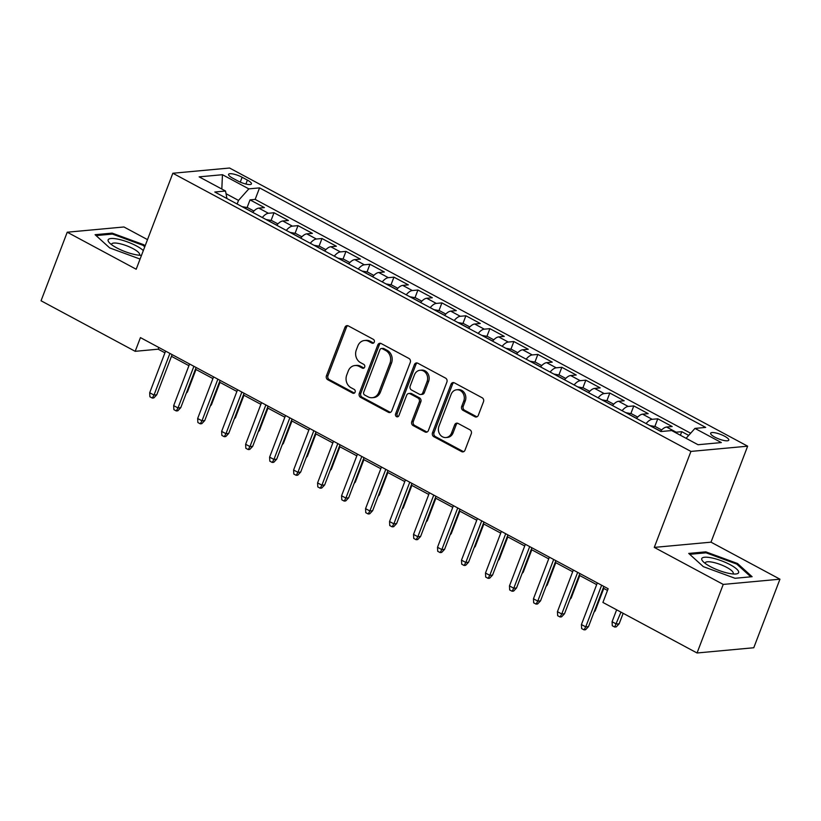 <?xml version="1.0" encoding="UTF-8"?>
<svg xmlns="http://www.w3.org/2000/svg" width="821" height="821" viewBox="0 0 821 821"><rect width="100%" height="100%" fill="white"/><g stroke="black" fill="none" stroke-linecap="round" stroke-linejoin="round"><path stroke-width="1.23" d="M374.273 342.111A2.083 1.796 -95.3 0 0 373.339 339.34L348.33 325.906A2.976 2.566 -95.3 0 0 344.943 327.343L326.44 375.792A2.976 2.566 -95.3 0 0 327.764 379.743L352.784 393.177A2.083 1.796 -95.3 0 0 354.22 389.411L350.988 387.676A9.524 8.21 -95.3 0 1 346.739 375.012L348.278 370.979A9.524 8.21 -95.3 0 1 354.939 365.53A9.524 8.21 -95.3 0 1 359.105 366.402L362.348 368.147A2.083 1.796 -95.3 0 0 363.785 364.38L360.542 362.636A9.524 8.21 -95.3 0 1 356.304 349.982L357.843 345.939A9.524 8.21 -95.3 0 1 364.503 340.499A9.524 8.21 -95.3 0 1 368.67 341.372L371.903 343.106A2.083 1.796 -95.3 0 0 374.273 342.111M724.625 436.228A9.708 2.442 20.9 0 0 710.647 433.221A9.708 2.442 20.9 0 0 714.814 437.131A9.708 2.442 20.9 0 0 728.791 440.148A9.708 2.442 20.9 0 0 724.625 436.228M474.928 416.75A2.976 2.566 -95.3 0 0 478.304 415.323L483.497 401.726A2.976 2.566 -95.3 0 0 482.173 397.775L454.393 382.853A2.976 2.566 -95.3 0 0 451.006 384.279L432.503 432.739A2.976 2.566 -95.3 0 0 433.827 436.69L461.618 451.612A2.976 2.566 -95.3 0 0 464.994 450.185L471.264 433.765A2.976 2.566 -95.3 0 0 469.94 429.804L458.046 423.42A2.976 2.566 -95.3 0 0 454.67 424.847L451.56 432.995A7.964 6.866 -95.3 0 1 445.988 437.542A7.964 6.866 -95.3 0 1 438.958 426.232L451.14 394.326A7.964 6.866 -95.3 0 1 456.712 389.78A7.964 6.866 -95.3 0 1 463.742 401.089L461.71 406.405A2.976 2.566 -95.3 0 0 463.034 410.367L474.928 416.75L476.457 416.606A2.976 2.566 -95.3 0 0 476.98 416.811M654.275 547.402L723.229 584.419L697.05 652.982L753.77 647.748L779.95 579.185L710.996 542.168L747.644 446.183L690.933 451.417L654.275 547.402L710.996 542.168M147.493 239.619L123.95 226.976L67.23 232.21L136.194 269.237L172.841 173.252L690.933 451.417M67.23 232.21L41.05 300.773L135.188 351.316L158.186 349.192L164.939 352.825M697.05 652.982L602.912 602.44L608.145 588.729L140.432 337.605L135.188 351.316M410.274 362.42A2.976 2.566 -95.3 0 0 408.95 358.459L381.17 343.547A2.976 2.566 -95.3 0 0 377.783 344.974L359.29 393.423A2.976 2.566 -95.3 0 0 360.614 397.385L388.395 412.296A2.976 2.566 -95.3 0 0 391.771 410.869L410.274 362.42M417.776 363.2L445.557 378.112A2.976 2.566 -95.3 0 1 446.891 382.073L428.388 430.522A2.976 2.566 -95.3 0 1 425.001 431.959L413.117 425.565A2.976 2.566 -95.3 0 1 411.783 421.614L419.295 401.962A2.976 2.566 -95.3 0 0 417.961 398.011L410.079 393.772A2.976 2.566 -95.3 0 0 406.693 395.199L398.883 415.662A2.083 1.796 -95.3 0 1 395.589 413.887L414.4 364.627A2.976 2.566 -95.3 0 1 417.776 363.2M688.696 435.407L681.769 431.682L680.404 435.253M675.139 432.421A12.13 5.347 -61.8 0 1 676.165 432.195L666.57 427.043L672.173 426.53L657.775 418.802L654.85 426.479M646.076 423.564A12.13 5.347 -61.8 0 1 652.182 419.315L642.586 414.164L648.18 413.651L633.791 405.923L630.856 413.599M622.092 410.695A12.13 5.347 -61.8 0 1 628.198 406.436L618.603 401.284L624.196 400.771L609.808 393.043L606.873 400.73M598.099 397.816A12.13 5.347 -61.8 0 1 604.215 393.567L594.62 388.415L600.213 387.892L585.825 380.164L582.889 387.851M574.115 384.936A12.13 5.347 -61.8 0 1 580.231 380.687L570.636 375.536L576.229 375.012L561.841 367.295L558.906 374.971M550.132 372.057A12.13 5.347 -61.8 0 1 556.238 367.808L546.642 362.656L552.246 362.143L537.847 354.415L534.923 362.092M526.148 359.177A12.13 5.347 -61.8 0 1 532.254 354.929L522.659 349.777L528.252 349.264L513.864 341.536L510.929 349.212M502.165 346.298A12.13 5.347 -61.8 0 1 508.271 342.049L498.675 336.897L504.268 336.384L489.88 328.657L486.945 336.333M478.171 333.418A12.13 5.347 -61.8 0 1 484.287 329.17L474.692 324.018L480.285 323.505L465.897 315.777L462.962 323.453M454.187 320.549A12.13 5.347 -61.8 0 1 460.304 316.29L450.708 311.138L456.302 310.625L441.914 302.898L438.978 310.584M430.204 307.67A12.13 5.347 -61.8 0 1 436.31 303.421L426.725 298.269L432.318 297.746L417.92 290.018L414.995 297.705M406.221 294.79A12.13 5.347 -61.8 0 1 412.327 290.542L402.731 285.39L408.335 284.866L393.936 277.149L391.001 284.825M382.237 281.911A12.13 5.347 -61.8 0 1 388.343 277.662L378.748 272.51L384.341 271.997L369.953 264.27L367.018 271.946M358.243 269.031A12.13 5.347 -61.8 0 1 364.36 264.783L354.764 259.631L360.357 259.118L345.969 251.39L343.034 259.067M334.26 256.152A12.13 5.347 -61.8 0 1 340.376 251.903L330.781 246.752L336.374 246.238L321.986 238.511L319.051 246.187M310.276 243.273A12.13 5.347 -61.8 0 1 316.383 239.024L306.797 233.872L312.391 233.359L297.992 225.631L295.067 233.308M286.293 230.403A12.13 5.347 -61.8 0 1 292.399 226.144L282.804 220.993L288.407 220.48L274.009 212.752L268.416 213.275A12.13 5.347 118.2 0 0 262.31 217.524M271.074 220.439L274.009 212.752M232.62 178.147L237.895 180.979A9.4 2.36 20.9 0 0 251.431 183.894A9.4 2.36 20.9 0 0 247.398 180.107L242.123 177.264A9.4 2.36 20.9 0 0 228.587 174.35A9.4 2.36 20.9 0 0 232.62 178.147M747.644 446.183L229.562 168.018L172.841 173.252M686.099 438.311L694.956 428.408L705.691 427.413L259.559 187.886L248.825 188.871L238.511 200.406L237.136 204.008M694.956 428.408L721.341 442.57L698.045 444.725L671.66 430.553L660.926 431.548L214.794 192.011L225.529 191.026L199.144 176.854L222.45 174.709L248.825 188.871M690.646 433.221L255.157 199.4L250.025 199.872L264.413 207.6L258.82 208.124A12.13 5.347 118.2 0 0 252.714 212.372M292.399 226.144L297.992 225.631M316.383 239.024L321.986 238.511M340.376 251.903L345.969 251.39M364.36 264.783L369.953 264.27M388.343 277.662L393.936 277.149M412.327 290.542L417.92 290.018M436.31 303.421L441.914 302.898M460.304 316.29L465.897 315.777M484.287 329.17L489.88 328.657M508.271 342.049L513.864 341.536M532.254 354.929L537.847 354.415M556.238 367.808L561.841 367.295M580.231 380.687L585.825 380.164M604.215 393.567L609.808 393.043M628.198 406.436L633.791 405.923M652.182 419.315L657.775 418.802M676.165 432.195L681.769 431.682M238.511 200.406L226.032 193.715M723.229 584.419L779.95 579.185M171.466 356.324L188.922 365.694M195.449 369.204L212.906 378.573M219.433 382.083L236.889 391.453M243.416 394.963L260.873 404.332M267.4 407.832L284.866 417.212M291.393 420.711L308.85 430.091M315.377 433.591L332.833 442.971M339.36 446.47L356.817 455.84M363.344 459.35L380.8 468.719M387.327 472.229L404.794 481.599M411.321 485.108L428.778 494.478M435.304 497.978L452.761 507.357M459.288 510.857L476.744 520.237M483.271 523.736L500.728 533.116M507.255 536.616L524.722 545.986M531.238 549.495L548.705 558.865M555.232 562.375L572.689 571.744M579.216 575.254L596.672 584.624M603.199 588.123L607.499 590.432M158.843 347.488L158.186 349.192M247.09 207.559L250.025 199.872M255.157 199.4L259.559 187.886M226.935 198.528L225.529 191.026M282.804 220.993A12.13 5.347 118.2 0 0 276.698 225.252M306.797 233.872A12.13 5.347 118.2 0 0 300.681 238.131M330.781 246.752A12.13 5.347 118.2 0 0 324.664 251M354.764 259.631A12.13 5.347 118.2 0 0 348.658 263.88M378.748 272.51A12.13 5.347 118.2 0 0 372.642 276.759M402.731 285.39A12.13 5.347 118.2 0 0 396.625 289.639M426.725 298.269A12.13 5.347 118.2 0 0 420.609 302.518M450.708 311.138A12.13 5.347 118.2 0 0 444.592 315.397M474.692 324.018A12.13 5.347 118.2 0 0 468.586 328.277M498.675 336.897A12.13 5.347 118.2 0 0 492.569 341.146M522.659 349.777A12.13 5.347 118.2 0 0 516.553 354.025M546.642 362.656A12.13 5.347 118.2 0 0 540.536 366.905M570.636 375.536A12.13 5.347 118.2 0 0 564.52 379.784M594.62 388.415A12.13 5.347 118.2 0 0 588.503 392.664M618.603 401.284A12.13 5.347 118.2 0 0 612.497 405.543M642.586 414.164A12.13 5.347 118.2 0 0 636.48 418.423M666.57 427.043A12.13 5.347 118.2 0 0 660.464 431.292M221.824 189.035L222.45 174.709M145.101 245.89L143.849 244.761L112.169 233.123L95.082 234.693L109.686 247.911L140.073 259.067M752.098 576.701L737.494 563.493L705.803 551.845L688.727 553.426L703.33 566.644L735.021 578.282L752.098 576.701M111.779 234.139L112.169 233.123M143.49 245.705L143.849 244.761M705.413 552.872L705.803 551.845M737.135 564.427L737.494 563.493M373.565 343.034A2.083 1.796 -95.3 0 1 373.432 342.973L370.199 341.228A9.524 8.21 -95.3 0 0 366.033 340.356L364.503 340.499M354.939 365.53L356.478 365.396A9.524 8.21 -95.3 0 1 360.635 366.269L363.877 368.003A2.083 1.796 -95.3 0 0 364.001 368.065M347.806 325.701A2.976 2.566 -95.3 0 0 346.483 327.199L327.979 375.649A2.976 2.566 -95.3 0 0 329.303 379.61L354.313 393.033A2.083 1.796 -95.3 0 0 354.446 393.095M380.646 343.332A2.976 2.566 -95.3 0 0 379.323 344.83L360.819 393.28A2.976 2.566 -95.3 0 0 362.143 397.241L389.924 412.152A2.976 2.566 -95.3 0 0 390.447 412.368M382.319 348.699A2.083 1.796 -95.3 0 0 379.949 349.705L363.713 392.233A2.083 1.796 -95.3 0 0 364.637 395.004L368.054 396.841A9.524 8.21 -95.3 0 0 372.221 397.713A9.524 8.21 -95.3 0 0 378.881 392.264L389.975 363.19A9.524 8.21 -95.3 0 0 385.737 350.536L382.319 348.699L383.859 348.566A2.083 1.796 -95.3 0 0 382.945 348.371L381.406 348.515M372.221 397.713L373.75 397.569A9.524 8.21 -95.3 0 0 380.41 392.13L378.881 392.264M383.859 348.566L387.266 350.393A9.524 8.21 -95.3 0 1 391.514 363.056L380.41 392.13M408.776 393.505L410.305 393.362A2.976 2.566 -95.3 0 1 411.608 393.628L419.5 397.867A2.976 2.566 -95.3 0 1 420.824 401.818L413.322 421.471A2.976 2.566 -95.3 0 0 414.646 425.432L426.54 431.815A2.976 2.566 -95.3 0 0 427.053 432.02M417.253 362.995A2.976 2.566 -95.3 0 0 415.929 364.483L397.118 413.743A2.083 1.796 -95.3 0 0 398.175 416.575M427.074 381.57A7.964 6.866 -95.3 0 0 420.044 370.261A7.964 6.866 -95.3 0 0 414.482 374.807L410.192 386.044A2.976 2.566 -95.3 0 0 411.516 390.006L419.408 394.234A2.976 2.566 -95.3 0 0 422.784 392.807L427.074 381.57L428.613 381.426A7.964 6.866 -95.3 0 0 421.584 370.117L420.044 370.261M420.701 394.511L422.24 394.367A2.976 2.566 -95.3 0 0 424.324 392.674L422.784 392.807M428.613 381.426L424.324 392.674M456.712 389.78L458.241 389.636A7.964 6.866 -95.3 0 1 465.271 400.956L463.239 406.272A2.976 2.566 -95.3 0 0 464.563 410.223L476.457 416.606M445.988 437.542L447.527 437.398A7.964 6.866 -95.3 0 0 453.089 432.852L451.56 432.995M457.523 423.215A2.976 2.566 -95.3 0 0 456.199 424.703L453.089 432.852M453.869 382.648A2.976 2.566 -95.3 0 0 452.545 384.146L434.042 432.595A2.976 2.566 -95.3 0 0 435.366 436.556L463.147 451.468A2.976 2.566 -95.3 0 0 463.67 451.673M253.915 211.038L247.624 207.651L242.154 206.646A8.036 3.541 118.2 0 0 242.082 206.656M186.726 392.048L187.424 391.986L196.003 369.501M187.424 391.986L186.285 393.177M169.906 353.43L154.009 395.065L156.76 394.809L153.835 397.918L152.296 398.062L154.009 395.065L149.689 392.746L165.585 351.111M156.76 394.809L172.112 354.621M152.296 398.062L149.894 396.769L149.689 392.746M143.316 250.579A19.714 4.957 20.9 0 0 136.522 245.961A19.714 4.957 20.9 0 0 114.827 238.644A19.714 4.957 20.9 0 0 109.316 242.688A19.714 4.957 20.9 0 0 116.592 247.798A19.714 4.957 20.9 0 0 141.51 255.29M139.139 255.218A14.922 3.756 20.9 0 0 139.549 254.705A14.922 3.756 20.9 0 0 133.146 248.691A14.922 3.756 20.9 0 0 111.666 244.063A14.922 3.756 20.9 0 0 111.635 244.709M96.067 235.586L112.405 234.077L143.111 245.356L144.742 246.834M711.684 557.9A19.714 4.957 20.9 0 0 702.961 561.42A19.714 4.957 20.9 0 0 728.72 573.325A19.714 4.957 20.9 0 0 735.852 573.982A19.714 4.957 20.9 0 0 733.82 566.87A19.714 4.957 20.9 0 0 711.684 557.9M732.773 573.941A14.922 3.756 20.9 0 0 733.194 573.438A14.922 3.756 20.9 0 0 727.088 567.578A14.922 3.756 20.9 0 0 712.792 562.272A14.922 3.756 20.9 0 0 705.301 562.785A14.922 3.756 20.9 0 0 705.27 563.442M689.712 554.319L706.05 552.81L736.755 564.089L750.825 576.824M277.898 223.907L271.607 220.531L266.137 219.525A8.036 3.541 118.2 0 0 266.066 219.535M210.71 404.927L211.408 404.866L219.987 382.381M211.408 404.866L210.279 406.056M301.892 236.787L295.591 233.41L290.131 232.405A8.036 3.541 118.2 0 0 290.049 232.415M234.693 417.807L235.391 417.735L243.981 395.26M235.391 417.735L234.262 418.936M325.875 249.666L319.574 246.29L314.115 245.284A8.036 3.541 118.2 0 0 314.033 245.294M258.677 430.686L259.374 430.615L267.964 408.14M259.374 430.615L258.246 431.815M349.859 262.546L343.558 259.169L338.098 258.163A8.036 3.541 118.2 0 0 338.016 258.174M282.66 443.556L283.368 443.494L291.948 421.019M283.368 443.494L282.229 444.695M193.889 366.31L177.993 407.945L180.753 407.688L177.818 410.798L176.279 410.941L177.993 407.945L173.672 405.625L189.569 363.99M180.753 407.688L196.096 367.5M176.279 410.941L173.888 409.648L173.672 405.625M217.873 379.189L201.976 420.824L204.737 420.568L201.802 423.677L200.273 423.821L201.976 420.824L197.656 418.505L213.563 376.87M204.737 420.568L220.079 380.369M200.273 423.821L197.871 422.528L197.656 418.505M241.856 392.069L225.96 433.704L228.72 433.447L225.785 436.556L224.256 436.69L225.96 433.704L221.639 431.384L237.546 389.749M228.72 433.447L244.073 393.249M224.256 436.69L221.855 435.407L221.639 431.384M265.85 404.948L249.943 446.583L252.704 446.326L249.769 449.436L248.24 449.569L249.943 446.583L245.633 444.264L261.53 402.629M252.704 446.326L268.057 406.128M248.24 449.569L245.838 448.287L245.633 444.264M373.842 275.425L367.551 272.038L362.082 271.043A8.036 3.541 118.2 0 0 362.01 271.053M306.654 456.435L307.352 456.373L315.931 433.888M307.352 456.373L306.212 457.574M289.834 417.817L273.937 459.452L276.687 459.206L273.762 462.305L272.223 462.449L273.937 459.452L269.616 457.143L285.513 415.508M276.687 459.206L292.04 419.008M272.223 462.449L269.822 461.166L269.616 457.143M397.826 288.304L391.535 284.918L386.065 283.922A8.036 3.541 118.2 0 0 385.993 283.933M330.637 469.314L331.335 469.253L339.915 446.768M331.335 469.253L330.206 470.454M421.809 301.184L415.518 297.797L410.048 296.792A8.036 3.541 118.2 0 0 409.977 296.802M354.621 482.194L355.319 482.132L363.908 459.647M355.319 482.132L354.19 483.323M445.803 314.053L439.502 310.677L434.042 309.671A8.036 3.541 118.2 0 0 433.96 309.681M378.604 495.073L379.302 495.012L387.892 472.527M379.302 495.012L378.173 496.202M469.786 326.932L463.485 323.556L458.026 322.55A8.036 3.541 118.2 0 0 457.944 322.561M402.588 507.953L403.296 507.881L411.875 485.406M403.296 507.881L402.157 509.082M493.77 339.812L487.479 336.436L482.009 335.43A8.036 3.541 118.2 0 0 481.937 335.44M426.581 520.832L427.279 520.76L435.859 498.285M427.279 520.76L426.14 521.961M313.817 430.697L297.92 472.332L300.681 472.085L297.746 475.185L296.207 475.328L297.92 472.332L293.6 470.012L309.496 428.377M300.681 472.085L316.023 431.887M296.207 475.328L293.815 474.045L293.6 470.012M337.8 443.576L321.904 485.211L324.664 484.954L321.729 488.064L320.2 488.208L321.904 485.211L317.583 482.892L333.48 441.257M324.664 484.954L340.007 444.766M320.2 488.208L317.799 486.915L317.583 482.892M361.784 456.455L345.887 498.09L348.648 497.834L345.713 500.943L344.184 501.087L345.887 498.09L341.567 495.771L357.474 454.136M348.648 497.834L364.001 457.646M344.184 501.087L341.782 499.794L341.567 495.771M385.778 469.335L369.871 510.97L372.631 510.713L369.696 513.823L368.167 513.967L369.871 510.97L365.561 508.651L381.457 467.016M372.631 510.713L387.984 470.515M368.167 513.967L365.766 512.673L365.561 508.651M409.761 482.214L393.864 523.849L396.615 523.593L393.68 526.702L392.151 526.836L393.864 523.849L389.544 521.53L405.441 479.895M396.615 523.593L411.968 483.395M392.151 526.836L389.749 525.553L389.544 521.53M517.753 352.691L511.462 349.315L505.993 348.309A8.036 3.541 118.2 0 0 505.921 348.32M450.565 533.701L451.263 533.64L459.842 511.165M451.263 533.64L450.134 534.84M433.745 495.094L417.848 536.729L420.609 536.472L417.673 539.582L416.134 539.715L417.848 536.729L413.527 534.409L429.424 492.774M420.609 536.472L435.951 496.274M416.134 539.715L413.743 538.432L413.527 534.409M541.737 365.571L535.446 362.184L529.976 361.189A8.036 3.541 118.2 0 0 529.904 361.199M474.548 546.581L475.246 546.519L483.836 524.034M475.246 546.519L474.117 547.72M457.728 507.963L441.831 549.598L444.592 549.352L441.657 552.451L440.128 552.595L441.831 549.598L437.511 547.289L453.408 505.654M444.592 549.352L459.934 509.153M440.128 552.595L437.726 551.312L437.511 547.289M565.731 378.45L559.429 375.064L553.97 374.068A8.036 3.541 118.2 0 0 553.888 374.078M498.532 559.46L499.23 559.399L507.819 536.913M499.23 559.399L498.101 560.599M481.711 520.842L465.815 562.477L468.575 562.231L465.64 565.33L464.111 565.474L465.815 562.477L461.494 560.158L477.401 518.523M468.575 562.231L483.928 522.033M464.111 565.474L461.71 564.191L461.494 560.158M589.714 391.33L583.413 387.943L577.953 386.937A8.036 3.541 118.2 0 0 577.871 386.948M522.515 572.34L523.213 572.278L531.803 549.793M523.213 572.278L522.084 573.469M505.705 533.722L489.798 575.357L492.559 575.1L489.624 578.21L488.095 578.353L489.798 575.357L485.488 573.037L501.385 531.403M492.559 575.1L507.912 534.912M488.095 578.353L485.693 577.06L485.488 573.037M613.698 404.199L607.407 400.822L601.937 399.817A8.036 3.541 118.2 0 0 601.855 399.827M546.509 585.219L547.207 585.157L555.786 562.672M547.207 585.157L546.068 586.348M529.689 546.601L513.782 588.236L516.542 587.98L513.607 591.089L512.078 591.233L513.782 588.236L509.472 585.917L525.368 544.282M516.542 587.98L531.895 547.792M512.078 591.233L509.677 589.94L509.472 585.917M637.681 417.078L631.39 413.702L625.92 412.696A8.036 3.541 118.2 0 0 625.848 412.706M570.492 598.099L571.19 598.027L579.77 575.552M571.19 598.027L570.061 599.227M553.672 559.481L537.776 601.116L540.536 600.859L537.601 603.969L536.062 604.112L537.776 601.116L533.455 598.796L549.352 557.161M540.536 600.859L555.879 560.661M536.062 604.112L533.671 602.819L533.455 598.796M661.664 429.958L655.374 426.581L649.904 425.576A8.036 3.541 118.2 0 0 649.832 425.586M594.476 610.978L595.174 610.906L603.763 588.431M595.174 610.906L594.045 612.107M619.157 623.786L616.222 626.895L614.693 627.039L612.292 625.746L612.086 621.723L616.397 624.042L619.157 623.786L623.16 613.308M614.693 627.039L620.953 612.127M612.086 621.723L616.633 609.808M577.656 572.36L561.759 613.995L564.52 613.739L561.585 616.848L560.045 616.982L561.759 613.995L557.438 611.676L573.335 570.041M564.52 613.739L579.862 573.54M560.045 616.982L557.654 615.699L557.438 611.676M601.639 585.24L585.742 626.875L588.503 626.618L585.568 629.728L584.039 629.861L585.742 626.875L581.422 624.555L597.329 582.92M588.503 626.618L603.856 586.42M584.039 629.861L581.637 628.578L581.422 624.555M268.416 213.275L258.82 208.124M240.266 182.129L242.123 177.264M245.9 184.037L247.398 180.107M370.199 341.228L368.67 341.372M363.877 368.003L362.348 368.147M360.635 366.269L359.105 366.402M354.313 393.033L352.784 393.177M329.303 379.61L327.764 379.743M327.979 375.649L326.44 375.792M346.483 327.199L344.943 327.343M373.432 342.973L371.903 343.106M389.924 412.152L388.395 412.296M362.143 397.241L360.614 397.385M360.819 393.28L359.29 393.423M379.323 344.83L377.783 344.974M391.514 363.056L389.975 363.19M387.266 350.393L385.737 350.536M426.54 431.815L425.001 431.959M414.646 425.432L413.117 425.565M413.322 421.471L411.783 421.614M420.824 401.818L419.295 401.962M419.5 397.867L417.961 398.011M411.608 393.628L410.079 393.772M397.118 413.743L395.589 413.887M415.929 364.483L414.4 364.627M464.563 410.223L463.034 410.367M463.239 406.272L461.71 406.405M465.271 400.956L463.742 401.089M456.199 424.703L454.67 424.847M463.147 451.468L461.618 451.612M435.366 436.556L433.827 436.69M434.042 432.595L432.503 432.739M452.545 384.146L451.006 384.279M252.765 212.3L242.287 206.676M276.759 225.18L266.281 219.556M300.743 238.059L290.265 232.425M324.726 250.928L314.248 245.305M348.709 263.808L338.231 258.184M372.693 276.687L362.215 271.063M396.687 289.567L386.209 283.943M420.67 302.446L410.192 296.822M444.654 315.326L434.176 309.702M468.637 328.205L458.159 322.571M492.621 341.074L482.143 335.45M516.614 353.954L506.136 348.33M540.598 366.833L530.12 361.209M564.581 379.713L554.103 374.089M588.565 392.592L578.087 386.968M612.548 405.471L602.07 399.848M636.542 418.351L626.064 412.717M660.525 431.22L650.047 425.596"/></g></svg>
